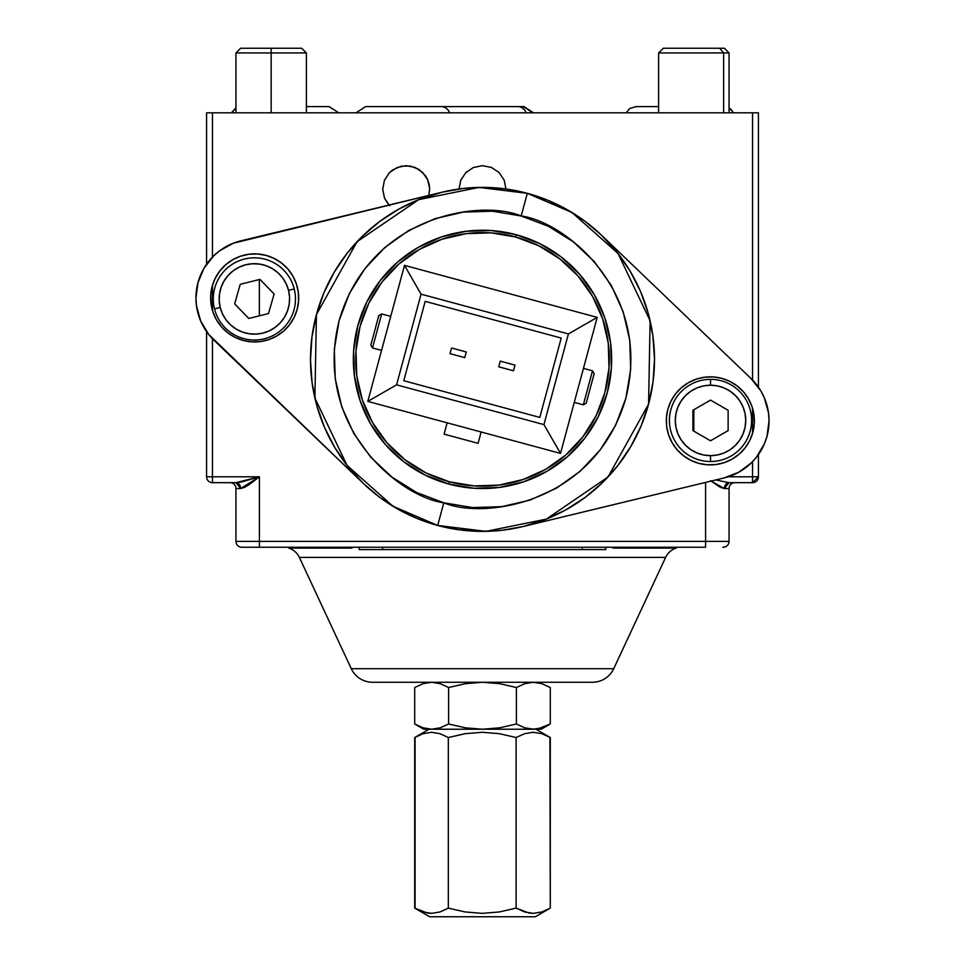 <?xml version="1.0" encoding="UTF-8"?>
<svg xmlns="http://www.w3.org/2000/svg" width="965" height="965" viewBox="0 0 965 965"><rect width="100%" height="100%" fill="white"/><g stroke="black" fill="none" stroke-linecap="round" stroke-linejoin="round"><path stroke-width="1.45" d="M372.562 682.267A23.486 23.486 0 0 1 351.284 668.709L613.716 668.709L665.621 557.408A17.611 17.611 0 0 1 676.2 548.084A17.611 17.611 0 0 0 665.621 557.408L613.716 668.709L351.284 668.709L299.379 557.408L351.284 668.709A23.486 23.486 0 0 0 372.562 682.267L592.438 682.267A23.486 23.486 0 0 0 613.716 668.709A23.486 23.486 0 0 1 592.438 682.267L374.673 682.267M351.755 548.084L348.703 547.071L351.755 548.084L288.8 548.084A17.611 17.611 0 0 1 299.379 557.408A17.611 17.611 0 0 0 288.8 548.084L351.755 548.084L352.925 547.239M259.344 279.524L259.344 315.832L259.344 279.524M665.621 557.408L299.379 557.408L665.621 557.408M722.857 547.239L723.195 547.239A5.874 5.874 0 0 0 729.058 541.377L729.058 488.543A5.874 5.874 0 0 1 734.932 482.669A5.874 5.874 0 0 0 729.058 488.543L724.365 488.543L711.06 481.089M676.2 548.084L613.245 548.084L612.075 547.239L613.245 548.084L616.297 547.071L613.245 548.084L676.2 548.084L676.224 547.239M705.584 547.239L241.805 547.239A5.874 5.874 0 0 1 235.942 541.377A5.874 5.874 0 0 0 241.805 547.239L259.416 547.239L259.416 541.377L235.942 541.377L259.416 541.377L259.416 547.239L705.584 547.239L705.584 541.377L259.416 541.377L259.416 476.794L240.635 488.543L235.942 488.543A5.874 5.874 0 0 0 230.068 482.669A5.874 5.874 0 0 1 235.942 488.543L235.942 541.377L235.942 488.543L240.635 488.543L235.942 482.669A5.874 4.692 -90 0 1 240.635 488.543L244.905 487.192L249.633 484.261L259.416 476.794L212.457 476.794L212.457 338.727L212.457 482.669L235.942 482.669L259.416 476.794L206.582 476.794L212.457 476.794L212.457 482.669A5.874 5.874 0 0 1 206.582 476.794A5.874 5.874 0 0 0 212.457 482.669L235.942 482.669L241.527 481.945L259.416 476.794L259.416 541.377L705.584 541.377L705.584 547.239M710.517 480.667L720.095 487.192L724.365 488.543A5.874 4.692 90 0 1 729.058 482.669L715.789 479.943L729.058 482.669L752.543 482.669L758.418 476.794A5.874 5.874 0 0 1 752.543 482.669L729.058 482.669L724.365 488.543L729.058 488.543L729.058 541.377L705.584 541.377L729.058 541.377A5.874 5.874 0 0 1 723.195 547.239M758.418 476.794L758.418 454.563L758.418 476.794L728.165 476.794L752.543 476.794L752.543 482.669L752.543 476.794L758.418 476.794M758.418 387.158L758.418 112.821L752.543 112.821L752.543 380.053L752.543 112.821L758.418 112.821L758.418 387.158M693.835 409.727L693.835 431.15L693.835 409.727M752.543 408.292L752.543 433.43L752.543 408.292M752.543 461.68L752.543 476.794L752.543 461.68M206.582 112.821L752.543 112.821L206.582 112.821L206.582 264.205L206.582 112.821M206.582 331.61L206.582 476.794L206.582 331.61M212.457 310.477L212.457 285.338L212.457 310.477M212.457 257.1L212.457 112.821L212.457 257.1M705.584 482.416L705.584 541.377L705.584 482.416M505.986 189.14L504.2 180.153L499.11 172.542L491.487 167.452L482.5 165.666L473.513 167.452L465.89 172.542L460.8 180.153L459.014 189.14M388.907 205.05L384.637 198.476L382.707 189.526L384.347 180.503L389.317 172.807L392.827 169.828L401.235 166.185L410.39 166.04L418.919 169.406L425.493 175.787L427.736 179.804L429.666 188.766L428.81 195.4L429.666 189.14L429.22 184.556L427.881 180.153L422.791 172.542L415.167 167.452L406.181 165.666L397.194 167.452L389.583 172.542L384.492 180.153L382.707 189.14L384.492 198.127L389.583 205.75M490.835 211.094L491.668 210.768M505.986 188.995L504.116 179.985L498.965 172.409L491.306 167.379L482.307 165.666L473.332 167.524L465.757 172.675L460.727 180.334L459.014 189.333M549.917 908.33L535.334 916.75L429.666 916.75L535.334 916.75L550.291 908.113L549.917 737.32M415.083 908.33L415.083 737.32M535.925 729.226L550.098 737.417M541.968 911.949L550.291 908.113L541.847 911.949L533.235 913.36L524.574 911.949L516.118 908.113L499.436 911.937L482.235 913.36L465.154 911.961L448.327 908.113L440.028 911.949L431.548 913.36L423.032 911.949L414.709 908.113L414.709 737.525L429.075 729.226L414.709 737.525L423.02 733.702L431.488 732.278L440.004 733.69L448.327 737.525L465.13 733.69L482.223 732.278L499.424 733.702L516.118 737.525L524.55 733.702L533.163 732.278L541.823 733.69L550.291 737.525L541.98 733.702M524.55 733.702L533.163 732.278L541.823 733.69L550.291 737.525L550.291 908.113L541.847 911.949L533.235 913.36L528.88 912.999L516.118 908.113L516.118 737.525L516.118 908.113L499.436 911.937L482.235 913.36L465.154 911.961L448.327 908.113L448.327 737.525L465.13 733.69L482.223 732.278L499.424 733.702L516.118 737.525M414.709 737.525L423.02 733.702L431.488 732.278L440.004 733.69L448.327 737.525L448.327 908.113M440.028 911.949L431.548 913.36L427.266 912.999L414.709 908.113L429.666 916.75L414.709 908.113M537.65 728.865L533.343 729.226L541.208 729.226L550.291 723.991L538.422 728.732M541.908 727.815L550.291 723.991L541.208 729.226L529.037 728.865L524.779 727.815L533.343 729.226L524.767 727.815L516.396 723.991L516.396 687.514L524.767 683.69L533.307 682.267L541.896 683.678L550.291 687.514L550.291 723.991L541.896 727.815L533.343 729.226L482.5 729.226L533.343 729.226L524.767 727.815L516.396 723.991L499.701 727.803L482.5 729.226L465.419 727.827L448.604 723.991L448.604 687.514L465.432 683.666L482.512 682.267L499.713 683.69L516.396 687.514L516.396 723.991L499.701 727.803L482.5 729.226L423.792 729.226L482.5 729.226L465.419 727.827L448.604 723.991L440.221 727.815L431.657 729.226L423.092 727.815L414.709 723.991L414.709 687.514L423.08 683.69L431.632 682.267L440.209 683.678L448.604 687.514L448.604 723.991L440.221 727.815L431.657 729.226L423.092 727.815L414.709 723.991L419.317 726.356M547.143 725.668L550.291 723.991L550.291 687.514L541.92 683.69L533.343 682.267M448.604 723.991L440.233 727.815L448.604 723.991L465.419 727.827L482.5 729.226M448.604 687.514L440.233 683.69L431.657 682.267M414.709 687.514L414.709 723.991L423.792 729.226M423.104 727.815L431.657 729.226M435.963 728.865L436.795 728.72M516.396 687.514L499.713 683.69M533.5 112.821L523.947 106.608L533.5 112.821M723.617 52.942L729.058 52.942L723.617 52.942L723.617 112.821L723.617 52.942L658.613 52.942L723.617 52.942L719.649 48.25L723.617 52.942M724.365 48.25L663.317 48.25L724.353 48.25L729.058 52.942L729.058 112.821M271.165 52.942L306.387 52.942L271.165 52.942L271.165 112.821L271.165 52.942L235.942 52.942L271.165 52.942L271.165 48.25L271.165 52.942M301.683 48.25L240.635 48.25L301.683 48.25L306.387 52.942L306.387 112.821M359.221 547.239L359.221 549.592L582.293 549.592L582.293 547.239L582.293 549.592L605.779 549.592L605.779 547.239M359.221 549.592L382.707 549.592L382.707 547.239L382.707 549.592L605.779 549.592M582.293 547.239L382.707 547.239M710.517 385.216A35.223 35.223 0 0 1 745.74 420.438A35.223 35.223 0 0 1 710.517 455.661L710.517 461.535A41.097 41.097 0 0 0 751.602 420.438A41.097 41.097 0 0 0 710.517 379.354L710.517 385.216L710.517 379.354A41.097 41.097 0 0 1 751.602 420.438A41.097 41.097 0 0 1 710.517 461.535A41.097 41.097 0 0 1 669.421 420.438A41.097 41.097 0 0 1 710.517 379.354A41.097 41.097 0 0 0 669.421 420.438A41.097 41.097 0 0 0 710.517 461.535L710.517 455.661A35.223 35.223 0 0 1 675.283 420.438A35.223 35.223 0 0 1 710.517 385.216L717.381 385.891L723.991 387.894L730.083 391.151L735.414 395.529L739.793 400.873L743.05 406.965L745.052 413.575L745.74 420.438L745.052 427.314L743.05 433.924L739.793 440.016L735.414 445.348L730.083 449.726L723.991 452.983L717.381 454.985L710.517 455.661L703.642 454.985L697.032 452.983L690.94 449.726L685.608 445.348L681.23 440.016L677.973 433.924L675.97 427.314L675.283 420.438L675.97 413.575L677.973 406.965L681.23 400.873L685.608 395.529L690.94 391.151L697.032 387.894L703.642 385.891L710.517 385.216M728.129 430.607L728.129 410.27L710.517 400.101L692.894 410.27L692.894 430.607L710.517 440.776L728.129 430.607L710.517 440.776L692.894 430.607L692.894 410.27L710.517 400.101L728.129 410.27L728.129 430.607M288.547 290.368A35.223 35.223 0 0 1 262.938 333.094A35.223 35.223 0 0 1 220.213 307.473L214.52 308.909A41.097 41.097 0 0 0 264.362 338.787A41.097 41.097 0 0 0 294.241 288.945L288.547 290.368L294.241 288.945A41.097 41.097 0 0 1 264.362 338.787A41.097 41.097 0 0 1 214.52 308.909A41.097 41.097 0 0 1 244.398 259.054A41.097 41.097 0 0 1 294.241 288.945A41.097 41.097 0 0 0 244.398 259.054A41.097 41.097 0 0 0 214.52 308.909L220.213 307.473A35.223 35.223 0 0 1 245.822 264.748A35.223 35.223 0 0 1 288.547 290.368L289.56 297.196L289.223 304.096L287.546 310.79L284.591 317.039L280.477 322.575L275.363 327.219L269.44 330.766L262.938 333.094L256.111 334.107L249.211 333.757L242.517 332.081L236.268 329.137L230.719 325.012L226.087 319.897L222.541 313.975L220.213 307.473L219.2 300.646L219.537 293.746L221.214 287.051L224.169 280.815L228.283 275.266L233.397 270.622L239.32 267.076L245.822 264.748L252.661 263.747L259.549 264.084L266.256 265.761L272.492 268.716L278.041 272.83L282.673 277.944L286.231 283.867L288.547 290.368M248.801 318.474L268.523 313.541L274.108 293.987L259.971 279.368L240.237 284.313L234.652 303.866L248.801 318.474L234.652 303.866L240.237 284.313L259.971 279.368L274.108 293.987L268.523 313.541L248.801 318.474M733.316 112.821A10.446 10.386 -90 0 0 729.058 108.032A10.446 10.386 90 0 1 732.652 111.578M635.983 106.608L629.578 108.599L626.164 112.821M231.697 112.821L235.942 108.044L231.697 112.821M526.118 112.821A10.446 9.047 -90 0 0 517.843 106.608A10.446 9.047 90 0 1 525.539 111.566M371.03 106.608L365.554 106.608L356.001 112.821M449.606 112.821A10.446 9.047 -90 0 0 441.331 106.608A10.446 9.047 90 0 1 449.606 112.821M243.18 340.416A44.028 44.028 0 0 1 212.143 286.448A44.028 44.028 0 0 1 266.123 255.399A44.028 44.028 0 0 1 297.16 309.379A44.028 44.028 0 0 1 243.18 340.416L235.11 337.364L227.788 332.792L221.504 326.882L216.486 319.861L212.939 311.997L210.985 303.589L210.72 294.952L212.143 286.448L215.195 278.366L219.767 271.044L225.677 264.76L232.71 259.742L240.575 256.195L248.982 254.253L257.607 253.988L266.123 255.399L274.193 258.463L281.515 263.023L287.811 268.946L292.817 275.966L296.364 283.831L298.318 292.238L298.583 300.863L297.16 309.379L294.108 317.449L289.536 324.771L283.626 331.067L276.605 336.085L268.728 339.632L260.321 341.574L251.696 341.839L243.18 340.416M527.312 193.326A172.011 172.011 0 0 1 648.564 404.19A172.011 172.011 0 0 1 437.688 525.455L485.986 531.365L546.299 519.122L607.95 477.072L648.564 404.19L650.121 320.778L617.986 253.421L572.016 212.505L527.312 193.326L521.184 215.991C564.694 221.54 652.581 291.418 625.899 398.075C595.308 503.682 484.201 519.87 443.816 502.789L437.688 525.455L443.816 502.789L472.524 507.578L501.631 506.673L530.002 500.111L556.54 488.145L580.23 471.222L600.17 450.004L615.598 425.312L625.899 398.075L630.688 369.354L629.783 340.259L623.221 311.888L611.255 285.351L594.331 261.648L573.126 241.708L548.422 226.292L521.184 215.991L492.476 211.202L463.369 212.107L434.998 218.669L408.46 230.635L384.77 247.547L364.83 268.765L349.402 293.469L339.101 320.694L334.312 349.414L335.217 378.521L341.779 406.88L353.745 433.43L370.669 457.12L391.874 477.06L416.578 492.476L443.816 502.789C400.306 497.228 312.419 427.362 339.101 320.694C369.692 215.086 480.799 198.911 521.184 215.991L527.312 193.326L479.014 187.415L418.701 199.646L357.05 241.708L316.436 314.578L314.88 398.002L347.014 465.359L392.984 506.263L437.688 525.455A172.011 172.011 0 0 1 316.436 314.578A172.011 172.011 0 0 1 527.312 193.326L506.215 189.019L484.768 187.391L463.272 188.465L442.079 192.204L233.373 243.204L219.67 250.767L213.687 255.858L204.037 268.186L197.97 282.624L195.943 298.149L196.498 305.977L200.696 321.056L208.742 334.493L363.467 483.549L347.967 466.565L334.879 447.676L324.421 427.193L316.797 405.517L312.117 383.008L310.489 360.066L311.936 337.123L316.436 314.578L323.89 292.841L334.18 272.275L347.123 253.276L362.478 236.172L379.981 221.262L399.317 208.826L420.137 199.079L442.079 192.204L240.852 240.852A58.708 58.708 0 0 0 214.025 340.295L363.467 483.549L379.896 497.445L397.942 509.17L417.302 518.567L437.688 525.455L458.785 529.749L480.232 531.377L501.728 530.316L522.921 526.576L724.148 477.928L738.732 472.247L751.313 462.923L756.548 457.084L764.485 443.574L767.03 436.156L769.057 420.631L768.502 412.803L764.304 397.725L760.734 390.729L750.975 378.485L601.533 235.219L617.033 252.203L630.121 271.105L640.579 291.575L648.203 313.263L652.883 335.772L654.511 358.703L653.064 381.645L648.564 404.19L641.11 425.939L630.821 446.493L617.877 465.504L602.522 482.609L585.019 497.506L565.683 509.942L544.863 519.689L522.921 526.576L724.148 477.928A58.708 58.708 0 0 0 750.975 378.485L601.533 235.219L585.104 221.335L567.058 209.598L547.698 200.213L527.312 193.326M516.142 234.7A129.153 129.153 0 0 1 607.19 393.032A129.153 129.153 0 0 1 448.858 484.08A129.153 129.153 0 0 0 607.19 393.032A129.153 129.153 0 0 0 516.142 234.7L515.527 236.968A126.801 126.801 0 0 1 604.922 392.417A126.801 126.801 0 0 1 449.473 481.812L448.858 484.08L449.473 481.812L473.984 485.902L498.833 485.13L523.054 479.533L545.707 469.316L565.936 454.865L582.969 436.759L596.129 415.674L604.922 392.417L609.012 367.906L608.252 343.058L602.643 318.836L592.426 296.183L577.987 275.942L559.869 258.922L538.784 245.761L515.527 236.968L491.016 232.867L466.167 233.639L441.946 239.248L419.293 249.465L399.064 263.903L382.031 282.021L368.871 303.107L360.078 326.351L355.989 350.874L356.748 375.723L362.357 399.944L372.574 422.598L387.013 442.826L405.131 459.859L426.216 473.019L449.473 481.812A126.801 126.801 0 0 1 360.078 326.351A126.801 126.801 0 0 1 515.527 236.968L516.142 234.7A129.153 129.153 0 0 0 357.81 325.748A129.153 129.153 0 0 0 448.858 484.08A129.153 129.153 0 0 1 357.81 325.748A129.153 129.153 0 0 1 516.142 234.7L539.821 243.65L561.304 257.064L579.748 274.398L594.464 295.013L604.874 318.088L610.58 342.756L611.364 368.063L607.19 393.032L598.228 416.711L584.826 438.194L567.492 456.638L546.878 471.354L523.802 481.752L499.134 487.47L473.827 488.254L448.858 484.08L425.179 475.118L403.696 461.716L385.252 444.37L370.536 423.768L360.126 400.692L354.42 376.024L353.636 350.717L357.81 325.748L366.772 302.069L380.174 280.586L397.508 262.142L418.122 247.426L441.198 237.016L465.866 231.31L491.173 230.526L516.142 234.7M698.877 463.369A44.028 44.028 0 0 1 667.84 409.389A44.028 44.028 0 0 1 721.82 378.352A44.028 44.028 0 0 1 752.857 432.332A44.028 44.028 0 0 1 698.877 463.369L690.807 460.317L683.485 455.745L677.189 449.835L672.183 442.814L668.636 434.95L666.682 426.53L666.417 417.905L667.84 409.389L670.892 401.319L675.464 393.997L681.374 387.713L688.395 382.695L696.272 379.149L704.679 377.206L713.304 376.929L721.82 378.352L729.89 381.404L737.212 385.976L743.496 391.887L748.514 398.919L752.061 406.784L754.015 415.191L754.28 423.816L752.857 432.332L749.805 440.402L745.233 447.724L739.323 454.02L732.29 459.026L724.425 462.585L716.018 464.527L707.393 464.792L698.877 463.369M372.49 347.943L381.561 350.392L372.49 347.943L381.67 313.939L390.729 316.387L381.67 313.939L378.787 315.591L381.67 313.939L372.49 347.943L370.837 345.072L378.787 315.591L370.837 345.072M481.149 431.994L447.145 422.815L444.093 434.154L478.097 443.321L481.149 431.994L560.508 453.405L597.202 317.376L404.492 265.375L367.798 401.404L481.149 431.994L560.508 453.405L597.202 317.376L568.421 333.926L543.946 424.612L560.508 453.405L543.946 424.612L568.421 333.926L421.054 294.168L396.579 384.854L543.946 424.612L396.579 384.854L421.054 294.168L568.421 333.926L597.202 317.376L404.492 265.375L421.054 294.168L404.492 265.375L367.798 401.404L396.579 384.854L367.798 401.404L447.145 422.815L444.093 434.154L478.097 443.321L481.149 431.994M594.163 373.708L586.213 403.177L583.33 404.842L586.213 403.177L594.163 373.708L592.51 370.825L583.33 404.842L574.271 402.393L583.33 404.842L592.51 370.825L583.439 368.377L592.51 370.825M464.732 357.629L449.992 353.66L451.524 347.991L449.992 353.66L464.732 357.629L466.264 351.972L451.524 347.991L466.264 351.972M498.736 366.809L513.476 370.789L515.008 365.12L500.268 361.139L498.736 366.809L513.476 370.789L515.008 365.12L500.268 361.139M561.22 338.064L539.809 417.411L403.78 380.717L425.191 301.357L561.22 338.064L539.809 417.411L403.78 380.717L425.191 301.357L561.22 338.064M732.845 475.082L738.732 472.247M768.562 428.46L769.057 420.631M760.046 389.619L756.548 384.637M232.155 243.687L226.268 246.533M196.438 290.32L195.943 298.149M204.954 329.161L208.476 334.167M288.8 548.084L288.776 547.239M550.098 908.222L535.334 916.75M523.947 106.608L447.543 106.608M235.942 52.942L240.635 48.25L235.942 52.942L235.942 112.821M658.613 112.821L658.613 52.942L663.317 48.25M733.629 112.821L729.058 107.863M658.613 106.608L635.718 106.608M231.371 112.821L235.942 107.863M338.836 112.821L329.017 106.608M306.387 106.608L329.282 106.608M532.873 112.821L523.319 106.608L520.388 107.019M517.843 106.608L365.554 106.608"/></g></svg>
